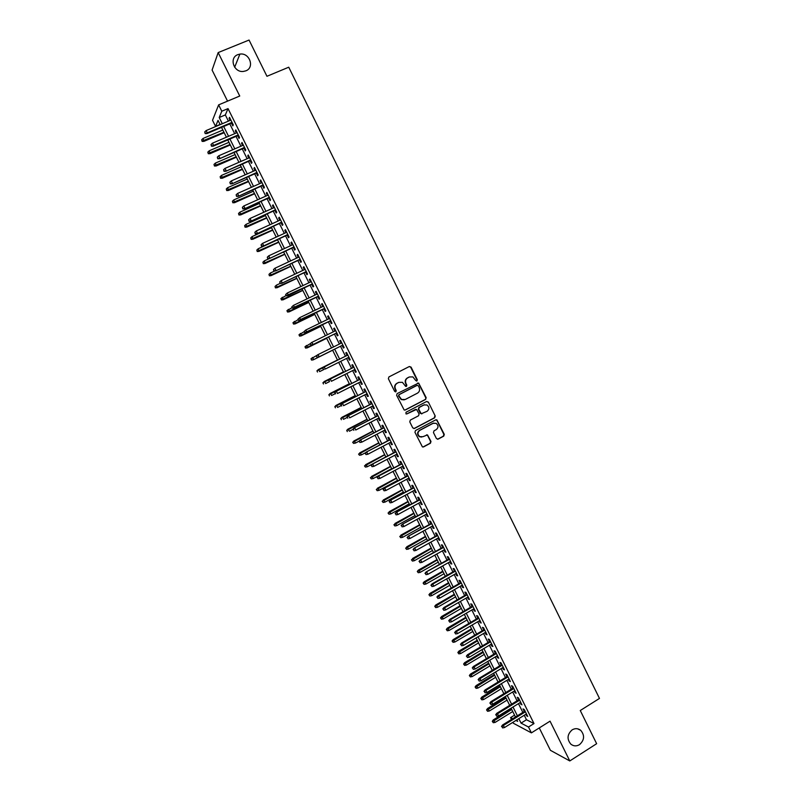 <?xml version="1.0" encoding="UTF-8"?>
<svg xmlns="http://www.w3.org/2000/svg" width="801" height="801" viewBox="0 0 801 801"><rect width="100%" height="100%" fill="white"/><g stroke="black" fill="none" stroke-linecap="round" stroke-linejoin="round"><path stroke-width="1.2" d="M416.931 380.966L417.311 379.724L411.073 367.118L409.361 366.508L388.916 376.931L388.365 378.703L394.653 391.389L395.864 391.809L396.245 390.568L395.434 388.926C394.503 386.503 395.093 384.6 397.186 383.238L398.888 382.367L402.432 382.337L405.646 386.372L406.427 386.372L406.808 385.131L405.997 383.499C405.076 381.076 405.656 379.183 407.739 377.832L409.431 376.961L412.895 376.911L415.729 380.535L416.931 380.966M416.58 381.056L416.92 379.844L410.703 367.248L409.331 366.518M395.514 391.899L395.434 388.926M406.077 386.462L405.997 383.499M572.164 729.851C567.198 734.337 566.748 739.093 570.833 744.149C573.546 746.252 576.43 746.422 579.493 744.67C584.48 740.114 584.88 735.328 580.705 730.312C578.022 728.289 575.178 728.139 572.164 729.851M237.817 54.648C228.856 57.792 233.792 72.731 243.354 71.439L245.837 70.848C254.938 67.584 249.562 52.405 239.889 54.108L237.817 54.648M436.425 438.548L438.127 439.138L443.764 436.124L444.295 434.362L436.845 419.864L435.724 419.864L415.489 430.537L414.948 432.32L422.397 446.858L423.589 446.888L430.447 443.223L430.988 441.451L427.494 434.903L422.918 436.695L419.774 436.655C417.391 434.522 417.391 432.42 419.784 430.367L433.101 423.329L436.124 423.339C438.588 425.441 438.618 427.544 436.215 429.646L434.012 430.818L433.471 432.59L436.425 438.548M524.255 715.263L526.477 719.739L533.997 723.573L528.49 727.018L531.403 732.875L513.371 723.253L512.9 722.312M220.065 124.465L215.569 126.378L212.525 120.28L218.633 104.871L239.739 96.03L218.172 52.576L249.061 40.05L266.953 76.285L288.74 67.204L599.478 698.422L580.264 710.527L596.645 743.698L569.791 760.95L550.047 721.17L531.403 732.875M218.633 104.871L221.797 111.219L219.214 117.517L222.298 123.724M533.997 723.573L228.025 108.606L221.797 111.219M425.621 399.419L426.162 397.646L418.633 383.048L397.166 393.571L396.615 395.344L404.155 409.992L405.306 409.992L425.621 399.419L425.762 397.747L418.863 383.779L417.571 383.048M428.345 402.082L435.233 416.029L434.703 417.792L414.457 428.465L412.745 427.874L409.772 421.877L410.312 420.094L418.563 415.769L419.103 413.997L416.56 409.431L406.818 413.917L406.007 413.907L405.997 412.255L426.643 401.481L428.345 402.082L435.233 416.029M539.273 727.929L550.417 750.317L569.791 760.95M218.172 52.576L212.095 70.067L227.554 101.136M231.459 123.174L232.811 125.897L233.281 124.886L229.527 117.347L229.076 118.378L230.087 120.42M237.687 135.689L239.038 138.403L239.519 137.432L235.774 129.902L235.304 130.903L236.335 132.976M243.904 148.195L245.256 150.898L245.757 149.957L242.012 142.438L241.532 143.409L242.573 145.502M250.122 160.671L251.464 163.364L251.985 162.463L248.25 154.953L247.739 155.885L248.801 158.007M256.32 173.126L257.662 175.809L258.192 174.938L254.468 167.459L253.947 168.35L255.018 170.503M262.518 185.562L263.849 188.245L264.4 187.404L260.675 179.935L260.135 180.786L261.226 182.968M268.695 197.987L270.027 200.65L270.588 199.849L266.873 192.39L266.322 193.211L267.424 195.414M274.863 210.383L276.195 213.036L276.776 212.275L273.061 204.826L272.49 205.607L273.602 207.849M281.031 222.758L282.342 225.411L282.953 224.68L279.249 217.241L278.658 217.992L279.779 220.255M287.179 235.114L288.49 237.757L289.111 237.066L285.416 229.637L284.806 230.348L285.947 232.64M293.326 247.459L294.628 250.082L295.269 249.421L291.574 242.012L290.953 242.693L292.105 245.016M299.454 259.774L300.755 262.388L301.406 261.767L297.722 254.368L297.081 255.008L298.252 257.361M305.571 272.07L306.873 274.683L307.544 274.092L303.859 266.703L303.209 267.314L304.39 269.687M311.689 284.345L312.981 286.948L313.672 286.398L309.997 279.018L309.316 279.589L310.518 281.992M317.787 296.61L319.078 299.204L319.779 298.683L316.115 291.314L315.424 291.854L316.635 294.287M323.884 308.846L325.166 311.429L325.887 310.948L322.222 303.589L321.521 304.09L322.743 306.553M329.962 321.061L331.244 323.634L331.984 323.183L328.32 315.844L327.599 316.315L328.841 318.798M336.04 333.266L337.311 335.829L338.062 335.409L334.418 328.08L333.677 328.52L334.928 331.033M342.097 345.441L343.369 348.004L344.14 347.614L340.495 340.295L339.744 340.695L341.006 343.239M348.165 357.626L349.426 360.15L350.207 359.799L346.563 352.49L345.792 352.861L347.063 355.414M354.222 369.792L355.464 372.285L356.255 371.964L352.63 364.675L351.839 365.006L353.111 367.559M360.27 381.937L361.491 384.4L362.302 384.12L358.678 376.83L357.877 377.131L359.148 379.684M366.307 394.062L367.509 396.485L368.34 396.245L364.725 388.966L363.904 389.236L365.176 391.789M372.335 406.177L373.516 408.56L374.367 408.35L370.753 401.091L369.912 401.321L371.193 403.874M378.352 418.262L379.524 420.615L380.385 420.435L376.77 413.186L375.919 413.386L377.201 415.949M384.36 430.337L385.511 432.65L386.392 432.51L382.788 425.271L381.917 425.431L383.198 427.994M390.357 442.382L391.499 444.665L392.39 444.555L388.795 437.326L387.904 437.466L389.186 440.019M396.345 454.417L397.466 456.67L398.377 456.59L394.783 449.371L393.882 449.471L395.163 452.034M402.322 466.432L403.434 468.645L404.355 468.595L400.77 461.396L399.849 461.456L401.131 464.019M408.3 478.417L409.381 480.6L410.322 480.59L406.748 473.401L405.817 473.431L407.088 475.994M414.257 490.392L415.329 492.545L416.28 492.565L412.705 485.376L411.764 485.386L413.036 487.949M420.205 502.347L421.256 504.46L422.237 504.52L418.663 497.351L417.701 497.311L418.983 499.884M426.152 514.292L427.183 516.365L428.175 516.455L424.61 509.296L423.629 509.226L424.91 511.799M432.079 526.207L433.101 528.249L434.102 528.37L430.548 521.221L429.556 521.121L430.828 523.694M438.007 538.102L439.008 540.114L440.029 540.264L436.475 533.126L435.464 532.995L436.745 535.569M443.914 549.987L444.905 551.959L445.937 552.139L442.392 545.02L441.371 544.85L442.643 547.423M449.822 561.841L450.793 563.784L451.844 564.004L448.3 556.885L447.258 556.695L448.54 559.268M455.719 573.686L456.67 575.599L457.731 575.839L454.197 568.74L453.146 568.51L454.427 571.083M461.606 585.511L462.537 587.383L463.619 587.664L460.084 580.575L459.013 580.314L460.295 582.888M467.484 597.316L468.395 599.158L469.496 599.468L465.972 592.39L464.88 592.099L466.162 594.672M473.351 609.1L474.252 610.913L475.353 611.253L471.839 604.184L470.738 603.864L472.019 606.437M479.208 620.865L480.089 622.647L481.211 623.018L477.706 615.959L476.585 615.609L477.867 618.182M485.056 632.61L485.917 634.362L487.058 634.762L483.554 627.724L482.422 627.333L483.704 629.906M490.893 644.344L491.744 646.057L492.895 646.497L489.401 639.458L488.25 639.038L489.531 641.621M496.72 656.059L497.561 657.731L498.733 658.202L495.228 651.183L494.067 650.732L495.358 653.306M502.537 667.744L503.358 669.396L504.55 669.896L501.056 662.888L499.884 662.407L501.166 664.98M508.355 679.418L509.156 681.04L510.357 681.571L506.873 674.572L505.681 674.052L506.963 676.635M514.152 691.083L514.943 692.665L516.154 693.225L512.68 686.237L511.479 685.686L512.76 688.269M519.949 702.717L521.952 704.86L518.477 697.881L517.256 697.311L518.537 699.884M228.025 108.606L225.331 114.933L228.415 121.131M229.787 123.885L234.673 133.687M236.025 136.4L240.911 146.223M242.252 148.906L247.139 158.728M248.47 161.391L253.366 171.224M254.668 173.857L259.574 183.699M260.866 186.293L265.772 196.155M267.053 198.718L271.97 208.59M273.231 211.124L278.147 220.996M279.389 223.509L284.315 233.391M285.546 235.864L290.483 245.767M291.694 248.21L296.63 258.122M297.832 260.535L302.768 270.448M303.959 272.831L308.896 282.763M310.067 285.116L315.023 295.058M316.175 297.381L321.131 307.334M322.272 309.627L327.239 319.589M328.36 321.852L333.326 331.814M334.438 334.047L339.404 344.03M340.505 346.232L345.471 356.215M346.573 358.417L351.519 368.36M352.63 370.593L357.556 380.495M358.678 382.748L363.594 392.6M364.725 394.873L369.611 404.695M370.753 406.988L375.619 416.76M376.78 419.083L381.626 428.815M382.788 431.158L387.614 440.85M388.795 443.213L393.591 452.865M394.783 455.248L399.569 464.86M400.77 467.263L405.536 476.835M406.738 479.258L411.484 488.79M412.705 491.243L417.431 500.725M418.663 503.198L423.369 512.65M424.61 515.143L429.286 524.545M430.537 527.058L435.203 536.43M436.465 538.963L441.111 548.284M442.382 550.848L447.008 560.129M448.29 562.713L452.895 571.954M454.187 574.557L458.773 583.759M460.084 586.382L464.64 595.554M465.962 598.197L470.507 607.318M471.829 609.982L476.355 619.073M477.696 621.756L482.192 630.798M483.544 633.511L488.029 642.512M489.391 645.246L493.857 654.207M495.218 656.96L499.664 665.881M501.046 668.655L505.471 677.546M506.863 680.329L511.268 689.18M512.67 691.994L517.056 700.805M518.467 703.638L522.833 712.409M525.736 714.332L527.739 716.484L524.265 709.516L523.033 708.905L524.315 711.488M511.479 719.458L510.557 717.626L512.66 718.727M514.562 715.143L510.557 717.626M518.818 718.637L521.05 723.123L528.49 727.018M223.679 126.478L228.565 136.29M229.927 139.024L234.823 148.846M236.165 151.539L241.071 161.381M242.393 164.045L247.309 173.887M248.62 176.52L253.527 186.383M254.828 188.976L259.744 198.848M261.026 201.421L265.952 211.304M267.214 213.837L272.15 223.729M273.401 226.242L278.327 236.145M279.569 238.618L284.505 248.53M285.727 250.973L290.673 260.896M291.874 263.319L296.831 273.251M298.012 275.634L302.968 285.577M304.15 287.939L309.106 297.892M310.267 300.215L315.234 310.177M316.375 312.47L321.351 322.453M322.483 324.715L327.459 334.698M328.57 336.931L333.546 346.933M334.648 349.136L339.624 359.128M340.725 361.331L345.692 371.294M346.803 373.526L351.749 383.439M352.871 385.692L357.787 395.564M358.928 397.837L363.824 407.669M364.966 409.972L369.852 419.754M371.003 422.077L375.859 431.829M377.031 434.172L381.867 443.874M383.048 446.237L387.864 455.899M389.056 458.292L393.852 467.914M395.053 470.327L399.829 479.909M401.041 482.342L405.797 491.874M407.018 494.327L411.754 503.829M412.986 506.302L417.701 515.764M418.943 518.267L423.639 527.679M424.89 530.202L429.566 539.574M430.838 542.117L435.484 551.458M436.765 554.022L441.401 563.313M442.683 565.896L447.298 575.158M448.6 577.761L453.186 586.973M454.497 589.596L459.073 598.778M460.395 601.421L464.95 610.562M466.272 613.226L470.808 622.327M472.149 625.02L476.665 634.072M478.017 636.785L482.512 645.806M483.874 648.53L488.35 657.511M489.721 660.264L494.177 669.205M495.559 671.979L499.994 680.88M501.386 683.674L505.801 692.535M507.203 695.348L511.599 704.169M513.01 707.003L517.386 715.784M220.155 124.636L218.032 120.38L215.569 126.378M515.924 720.439L517.656 721.351L516.905 719.829M515.474 716.975L511.098 708.184M509.686 705.351L505.281 696.52M503.879 693.706L499.454 684.845M498.062 682.052L493.626 673.14M492.245 670.367L487.779 661.426M486.407 658.672L481.932 649.691M480.57 646.958L476.074 637.936M474.723 635.223L470.197 626.162M468.855 623.468L464.32 614.367M462.988 611.704L458.432 602.562M457.111 599.909L452.535 590.727M451.223 588.104L446.628 578.883M445.326 576.279L440.71 567.018M439.429 564.435L434.783 555.133M433.511 552.57L428.855 543.228M427.584 540.685L422.908 531.303M421.646 528.78L416.951 519.358M415.709 516.865L410.993 507.403M409.752 504.92L405.016 495.418M403.794 492.965L399.028 483.424M397.817 480.99L393.041 471.399M391.839 468.985L387.043 459.363M385.852 456.97L381.026 447.308M379.844 444.935L375.008 435.233M373.837 432.88L368.971 423.138M367.819 420.805L362.933 411.023M361.792 408.72L356.886 398.888M355.744 396.605L350.828 386.733M349.697 384.47L344.75 374.558M343.639 372.325L338.673 362.362M337.571 360.15L332.595 350.157M331.494 347.944L326.508 337.952M325.386 335.709L320.41 325.727M319.279 323.454L314.302 313.481M313.161 311.178L308.185 301.216M307.023 298.883L302.067 288.931M300.886 286.568L295.929 276.625M294.738 274.232L289.782 264.3M288.58 261.877L283.624 251.955M282.403 249.501L277.466 239.589M276.225 237.106L271.289 227.204M270.037 224.691L265.101 214.798M263.839 212.255L258.903 202.373M257.622 199.799L252.705 189.927M251.404 187.324L246.488 177.462M245.176 174.828L240.26 164.976M238.938 162.313L234.022 152.47M232.68 149.767L227.784 139.935M226.423 137.211L221.527 127.389M225.331 114.933L219.214 117.517M526.477 719.739L521.05 723.123M229.076 118.378L229.877 118.047M235.304 130.903L236.105 130.563M241.532 143.409L242.323 143.059M247.739 155.885L248.54 155.544M253.947 168.35L254.738 168M260.135 180.786L260.926 180.435M266.322 193.211L267.113 192.851M272.49 205.607L273.281 205.256M278.658 217.992L279.439 217.632M284.806 230.348L285.597 229.987M290.953 242.693L291.734 242.323M297.081 255.008L297.862 254.648M303.209 267.314L303.99 266.943M309.316 279.589L310.097 279.219M315.424 291.854L316.195 291.484M321.521 304.09L322.292 303.719M327.599 316.315L328.37 315.944M333.677 328.52L334.448 328.14M339.744 340.695L340.505 340.325M349.426 360.15L350.187 359.769M355.464 372.285L356.225 371.894M361.491 384.4L362.252 384.009M367.509 396.485L368.27 396.105M373.516 408.56L374.277 408.17M379.524 420.615L380.275 420.225M385.511 432.65L386.262 432.26M391.499 444.665L392.25 444.275M397.466 456.67L398.217 456.27M403.434 468.645L404.175 468.245M409.381 480.6L410.132 480.2M415.329 492.545L416.069 492.134M421.256 504.46L422.007 504.059M427.183 516.365L427.924 515.954M433.101 528.249L433.842 527.839M439.008 540.114L439.749 539.704M444.905 551.959L445.636 551.549M450.793 563.784L451.524 563.373M456.67 575.599L457.401 575.178M462.537 587.383L463.268 586.963M468.395 599.158L469.126 598.737M474.252 610.913L474.973 610.482M480.089 622.647L480.82 622.217M485.917 634.362L486.648 633.931M491.744 646.057L492.465 645.626M497.561 657.731L498.282 657.301M503.358 669.396L504.079 668.965M509.156 681.04L509.877 680.6M514.943 692.665L515.664 692.224M520.72 704.269L521.441 703.829M526.487 715.854L527.198 715.413M405.626 383.609C404.705 381.196 405.276 379.304 407.359 377.952L409.051 377.081M395.073 389.036C394.142 386.613 394.723 384.72 396.815 383.359L398.528 382.477M404.815 410.132L425.231 399.509M418.322 385.792L417.121 385.361L399.238 394.593L398.858 395.834L401.591 399.479L405.236 399.489L417.441 393.171C419.514 391.809 420.094 389.917 419.173 387.504L418.322 385.792M404.215 399.849L401.221 399.579L398.487 395.934L398.878 394.693L416.74 385.471M413.897 428.605L434.292 417.872L434.833 416.099M415.539 409.371L406.818 413.917M427.083 411.303C429.506 409.171 429.456 407.058 426.933 404.956L423.949 404.976L419.253 407.429L418.713 409.201L421.256 413.757L427.083 411.303M424.54 404.735L423.949 404.976M421.867 413.897L420.285 413.246L418.332 409.281L418.863 407.509L423.559 405.066M427.954 402.172L426.733 401.441M433.862 423.038L433.101 423.329M421.636 437.066L419.384 436.705C417.001 434.573 417.001 432.48 419.394 430.427L432.7 423.399M422.948 447.028L430.047 443.273L430.588 441.491L427.634 435.534L426.532 434.813M437.496 439.278L443.343 436.185L443.874 434.412L437.016 420.525L435.874 419.794M201.662 139.785L202.132 141.397L201.662 139.785L203.064 138.453L203.905 141.366L224.18 132.716M202.283 141.016L223.95 132.245M203.064 138.453L222.848 130.032M203.905 141.366L202.132 141.397M205.336 133.196L204.706 131.935L205.176 133.597L207.269 132.856L206.137 130.583L230.888 120.08M232.01 122.343L207.269 132.856L206.988 133.567L232.26 122.833M205.176 133.597L206.988 133.567M206.137 130.583L204.706 131.935M207.829 152.11L208.29 153.712L207.829 152.11L209.231 150.788L210.052 153.672L230.287 144.961M208.45 153.341L230.067 144.52M209.231 150.788L228.966 142.318M210.052 153.672L208.29 153.712M213.997 164.425L214.448 166.007L213.997 164.425L215.389 163.104L216.2 165.957L236.385 157.196M214.608 165.647L236.175 156.776M215.389 163.104L235.073 154.573M216.2 165.957L214.448 166.007M220.145 176.711L220.585 178.283L220.145 176.711L221.537 175.399L222.338 178.222L242.473 169.401M220.756 177.942L242.272 169.011M221.537 175.399L241.181 166.808M222.338 178.222L220.585 178.283M226.282 188.986L226.713 190.538L226.282 188.986L227.674 187.664L228.455 190.468L248.55 181.587M226.893 190.207L248.37 181.226M227.674 187.664L247.269 179.034M228.455 190.468L226.713 190.538M211.634 145.812L211.003 144.55L211.474 146.193L213.567 145.462L212.435 143.199L237.136 132.626M238.257 134.888L213.567 145.462L213.276 146.162L238.488 135.349M211.474 146.193L213.276 146.162M212.435 143.199L211.003 144.55M217.932 158.398L217.301 157.146L217.762 158.768L219.864 158.057L218.733 155.794L243.364 145.161M244.485 147.414L219.554 158.728L244.706 147.845M217.762 158.768L219.554 158.728M218.733 155.794L217.301 157.146M224.22 170.973L223.589 169.722L224.04 171.334L226.142 170.633L225.021 168.37L249.592 157.667M250.713 159.91L225.822 171.274L250.913 160.32M224.04 171.334L225.822 171.274M225.021 168.37L223.589 169.722M230.488 183.529L229.867 182.278L230.308 183.87L232.42 183.189L231.289 180.926L255.809 170.152M256.931 172.395L232.09 183.799L257.111 172.776M230.308 183.87L232.09 183.799M231.289 180.926L229.867 182.278M232.41 201.231L232.841 202.773L232.41 201.231L233.802 199.92L234.573 202.693L254.618 193.762M233.021 202.463L254.448 193.421M233.802 199.92L253.356 191.229M234.573 202.693L232.841 202.773M236.756 196.055L236.125 194.803L236.565 196.385L238.678 195.714L237.557 193.462L262.017 182.618M263.129 184.861L238.338 196.305L263.309 185.211M236.565 196.385L238.338 196.305M237.557 193.462L236.125 194.803M238.528 213.466L238.948 214.988L238.528 213.466L239.92 212.155L240.68 214.898L260.675 205.907M239.139 214.688L260.515 205.597M239.92 212.155L259.424 203.414M240.68 214.898L238.948 214.988M243.003 208.57L242.383 207.319L242.813 208.881L244.936 208.23L243.804 205.977L268.205 195.064M269.326 197.306L244.575 208.791L269.486 197.627M242.813 208.881L244.575 208.791M243.804 205.977L242.383 207.319M244.635 225.682L245.056 227.184L244.635 225.682L246.027 224.37L246.778 227.084L266.723 218.042M245.246 226.903L266.583 217.752M246.027 224.37L265.491 215.569M246.778 227.084L245.056 227.184M249.251 221.066L248.63 219.814L249.051 221.356L251.174 220.726L250.052 218.473L274.393 207.489M275.504 209.722L250.803 221.256L275.654 210.022M249.051 221.356L250.803 221.256M250.052 218.473L248.63 219.814M250.733 237.877L251.144 239.359L250.733 237.877L252.135 236.565L252.856 239.249L272.761 230.157M251.344 239.088L272.63 229.897M252.135 236.565L271.539 227.714M252.856 239.249L251.144 239.359M255.489 233.532L254.858 232.29L255.269 233.812L257.411 233.191L256.29 230.948L280.57 219.895M281.682 222.127L257.021 233.702L281.812 222.398M255.269 233.812L257.021 233.702M256.29 230.948L254.858 232.29M256.831 250.042L257.231 251.524L256.831 250.042L258.222 248.741L258.933 251.394L278.788 242.252M257.431 251.264L278.678 242.012M258.222 248.741L277.587 239.829M258.933 251.394L257.231 251.524M261.707 245.987L261.086 244.736L261.486 246.247L263.629 245.647L262.508 243.404L286.738 232.28M287.839 234.513L263.229 246.127L287.959 234.753M261.486 246.247L263.229 246.127M262.508 243.404L261.086 244.736M262.908 262.197L263.299 263.659L262.908 262.197L264.3 260.896L265.001 263.519L284.806 254.317M263.519 263.419L284.705 254.117M264.3 260.896L269.386 258.543M265.001 263.519L263.299 263.659M267.924 258.413L267.304 257.171L267.694 258.673L269.837 258.072L268.725 255.839L292.886 244.645M293.997 246.868L269.426 258.533L294.107 247.088M267.694 258.673L269.426 258.533M268.725 255.839L267.304 257.171M268.976 274.332L269.366 275.774L268.976 274.332L270.368 273.031L271.058 275.634L290.823 266.373M269.587 275.544L290.733 266.192M270.368 273.031L274.733 270.998M271.058 275.634L269.366 275.774M274.122 270.818L273.501 269.587L273.892 271.068L276.045 270.488L274.923 268.255L299.033 256.991M300.135 259.214L275.624 270.918L300.235 259.404M273.892 271.068L275.624 270.918M274.923 268.255L273.501 269.587M275.043 286.448L275.414 287.879L275.043 286.448L276.425 285.156L277.106 287.719L296.821 278.408M275.644 287.659L296.74 278.257M276.425 285.156L280.07 283.434M277.106 287.719L275.414 287.879M280.32 283.214L279.699 281.972L280.08 283.444L282.232 282.873L281.121 280.65L305.171 269.326M306.272 271.539L281.802 283.284L306.352 271.699M280.08 283.444L281.802 283.284M281.121 280.65L279.699 281.972M280.861 298.753L281.692 299.754L280.861 298.753L282.483 297.251L283.143 299.794L302.808 290.433M281.692 299.754L302.748 290.292M281.091 298.543L286.117 295.519M283.143 299.794L281.461 299.954M285.637 294.558L286.247 295.799L285.637 294.558L287.299 293.016L311.299 281.632M285.877 294.347L287.299 293.016L288.41 295.249L287.97 295.629L312.46 283.975M286.498 295.579L312.4 283.844M286.247 295.799L287.97 295.629M286.888 310.818L287.739 311.829L286.888 310.818L288.52 309.326L289.612 311.499L289.171 311.849L308.796 302.428M287.739 311.829L308.745 302.317M287.128 310.628L292.145 307.594M289.171 311.849L287.499 312.02M291.804 306.903L292.415 308.135L291.804 306.903L293.476 305.371L317.406 293.917M292.055 306.703L293.476 305.371L294.588 307.594L294.127 307.954L318.568 296.24M292.665 307.934L318.508 296.12M292.415 308.135L294.127 307.954M292.916 322.863L293.767 323.884L292.916 322.863L294.558 321.391L295.639 323.554L295.189 323.874L314.763 314.403M293.767 323.884L314.723 314.322M293.166 322.683L298.172 319.639M295.189 323.874L293.516 324.065M297.962 319.219L298.573 320.45L297.962 319.219L299.634 317.707L323.514 306.182M298.212 319.028L299.634 317.707L300.745 319.929L300.275 320.26L324.655 308.475M298.833 320.26L324.615 308.385M298.573 320.45L300.275 320.26M298.933 334.888L299.794 335.919L298.933 334.888L300.575 333.426L301.657 335.599L301.196 335.889L320.73 326.367M299.794 335.919L320.7 326.307M299.184 334.718L304.19 331.674M301.196 335.889L299.534 336.09M304.11 331.514L304.72 332.745L304.11 331.514L305.792 330.022L329.611 318.428M304.37 331.344L305.792 330.022L306.893 332.235L306.413 332.545L330.733 320.69M304.981 332.575L330.703 320.63M304.72 332.745L306.413 332.545M304.941 346.893L305.802 347.944L304.941 346.893L306.593 345.451L307.674 347.614L307.194 347.884L326.688 338.312M305.802 347.944L326.668 338.272M305.201 346.743L310.508 343.529M307.194 347.884L305.541 348.095M310.247 343.789L310.858 345.021L310.247 343.789L311.439 342.598L335.699 330.653M310.518 343.629L311.929 342.317L313.041 344.53L312.54 344.81L336.81 332.886M311.128 344.861L313.041 344.53L336.79 332.856M310.858 345.021L312.54 344.81M313.191 359.859L332.625 350.227L313.191 359.859L311.539 360.08L311.209 358.738L311.539 360.08M310.938 358.878L317.276 355.133M311.209 358.738L312.59 357.456L313.672 359.609L311.809 359.939M316.365 356.055L316.986 357.276L316.365 356.055L317.566 354.853L341.777 342.858M318.668 357.056L342.868 345.061L318.668 357.056L316.986 357.276M316.645 355.904L318.067 354.593L319.168 356.795L317.256 357.126M316.926 370.853L317.526 372.044L316.926 370.853L318.588 369.441L319.659 371.594L324.115 369.371M317.196 370.723L337.501 360.009M318.097 369.672L337.491 359.989M322.773 368.16L323.384 369.381L322.773 368.16L324.185 366.838L347.834 355.053L323.674 367.078L324.185 366.838L325.286 369.051L348.926 357.246M323.674 367.078L322.483 368.29M322.903 382.798L323.504 383.989L322.903 382.798L324.565 381.406L325.647 383.559L329.311 381.717M323.183 382.688L343.439 371.924M324.065 381.606L343.419 371.884M353.872 367.178L329.772 379.294L353.892 367.218M328.881 380.385L329.491 381.606L328.881 380.385L330.302 379.073L331.404 381.276L354.983 369.411M329.772 379.294L328.59 380.505M328.871 394.733L329.471 395.924L328.871 394.733L330.032 393.531L330.543 393.351L331.614 395.494L335.188 393.691M329.161 394.633L349.376 383.819M330.032 393.531L349.336 383.749M359.909 379.304L335.869 391.479L359.939 379.364M334.988 392.6L335.599 393.822L334.988 392.6L336.41 391.288L337.501 393.491L361.031 381.556M335.869 391.479L334.688 392.7M334.838 406.648L335.429 407.829L334.838 406.648L335.979 405.436L336.51 405.276L337.581 407.419L341.136 405.606M335.128 406.558L355.294 395.694M335.979 405.436L355.254 395.604M365.937 391.409L341.947 403.654L365.977 391.499M341.086 404.795L341.697 406.017L341.086 404.795L342.498 403.484L343.599 405.676L367.068 393.681M341.947 403.654L340.775 404.885M340.785 418.533L341.376 419.724L340.785 418.533L341.927 417.321L342.468 417.181L343.539 419.324L347.083 417.501M341.086 418.462L361.201 407.549M341.927 417.321L361.151 407.439M371.944 403.494L348.024 415.799L372.004 403.604M347.163 416.971L347.774 418.182L347.163 416.971L348.585 415.659L349.677 417.852L373.086 405.787M348.024 415.799L346.853 417.041M346.723 430.407L347.314 431.599L346.723 430.407L347.864 429.186L349.476 431.208L353.021 429.376M347.033 430.347L367.108 419.384M347.864 429.186L367.038 419.253M377.952 415.559L354.082 427.934L378.022 415.699M353.241 429.126L353.852 430.337L353.241 429.126L354.653 427.814L355.744 430.007L379.103 417.872M354.082 427.934L352.921 429.186M352.66 442.272L353.561 443.404L352.66 442.272L354.352 440.95L355.414 443.083L359.138 441.131M352.971 442.222L373.006 431.208M353.792 441.031L372.926 431.048M355.414 443.083L353.561 443.404M358.578 454.107L359.489 455.258L358.578 454.107L360.28 452.795L361.341 454.928L365.757 452.605M358.898 454.067L378.883 443.013M359.709 452.865L378.793 442.823M361.341 454.928L359.489 455.258M364.495 465.922L365.406 467.083L364.495 465.922L366.197 464.63L367.259 466.763L385.822 456.91M364.815 465.902L384.76 454.798M365.616 464.67L384.66 454.588M367.259 466.763L365.406 467.083M383.949 427.604L360.14 440.039L384.029 427.764M359.309 441.251L359.909 442.472L359.309 441.251L360.72 439.949L361.812 442.132L385.111 429.937M360.14 440.039L358.988 441.301M359.909 442.472L361.812 442.132M389.937 439.629L366.177 452.134L390.027 439.819M365.366 453.366L365.967 454.578L365.366 453.366L366.778 452.074L367.859 454.247L391.108 441.992M366.177 452.134L365.036 453.406M365.967 454.578L367.859 454.247M395.914 451.634L372.215 464.21L396.024 451.854M371.404 465.461L372.014 466.673L371.404 465.461L372.815 464.169L373.907 466.342L397.096 454.017M372.215 464.21L371.073 465.491M372.014 466.673L373.907 466.342M370.392 477.726L371.314 478.898L370.392 477.726L372.105 476.445L373.166 478.567L391.679 468.675M370.723 477.716L390.628 466.562M371.514 476.465L390.508 466.322M373.166 478.567L371.314 478.898M401.882 463.619L378.232 476.265L402.002 463.869M377.441 477.536L378.042 478.748L377.441 477.536L378.853 476.245L379.944 478.417L403.073 466.032M378.232 476.265L377.101 477.546M378.042 478.748L379.944 478.417M376.29 489.511L377.211 490.693L376.29 489.511L378.002 488.24L379.063 490.362L397.536 480.42M376.62 489.511L396.485 478.307M377.401 488.24L396.355 478.047M379.063 490.362L377.211 490.693M407.839 475.594L384.25 488.3L407.969 475.864M383.469 489.601L384.069 490.803L383.469 489.601L384.88 488.3L385.962 490.472L409.041 478.017M384.25 488.3L383.118 489.591M384.069 490.803L385.962 490.472M382.177 501.266L383.108 502.467L382.177 501.266L383.889 500.024L384.951 502.137L403.384 492.144M382.518 501.286L402.332 490.032M383.279 499.994L402.192 489.751M384.951 502.137L383.108 502.467M413.787 487.539L390.257 500.315L413.927 487.839M389.486 501.636L390.087 502.838L389.486 501.636L390.898 500.345L391.979 502.507L414.998 489.992M390.257 500.315L389.126 501.616M390.087 502.838L391.979 502.507M388.054 513.01L388.986 514.222L388.054 513.01L389.777 511.779L390.838 513.902L409.221 503.849M388.395 513.04L408.17 501.746M389.146 511.729L408.019 501.436M390.838 513.902L388.986 514.222M419.724 499.474L396.245 512.31L419.884 499.794M395.494 513.651L396.095 514.853L395.494 513.651L396.906 512.36L397.977 514.522L420.956 501.947M396.245 512.31L395.133 513.621M396.095 514.853L397.977 514.522M393.922 524.745L394.853 525.957L393.922 524.745L395.644 523.524L396.705 525.636L415.048 515.544M394.272 524.785L413.997 513.441M395.013 523.453L413.837 513.111M396.705 525.636L394.853 525.957M425.651 511.388L402.232 524.285L425.822 511.729M401.491 525.646L402.092 526.848L401.491 525.646L402.893 524.365L403.974 526.517L426.893 513.882M402.232 524.285L401.121 525.606M402.092 526.848L403.974 526.517M399.779 536.45L400.72 537.681L399.779 536.45L401.511 535.248L402.563 537.351L420.865 527.208M400.13 536.51L419.814 525.116M400.86 535.148L419.644 524.755M402.563 537.351L400.72 537.681M431.569 523.283L408.21 536.239L431.759 523.654M407.479 537.631L408.079 538.823L407.479 537.631L408.88 536.34L409.962 538.502L432.82 525.796M408.21 536.239L407.098 537.571M408.079 538.823L409.962 538.502M405.626 548.144L406.578 549.376L405.626 548.144L407.369 546.953L408.42 549.055L426.673 538.863M405.987 548.204L425.631 536.77M406.708 546.833L425.441 536.39M408.42 549.055L406.578 549.376M437.486 535.158L414.177 548.184L437.676 535.549M413.456 549.586L414.057 550.788L413.456 549.586L414.858 548.305L415.939 550.457L438.748 537.691M414.177 548.184L413.076 549.516M414.057 550.788L415.939 550.457M411.464 559.809L412.415 561.06L411.464 559.809L413.206 558.637L414.257 560.74L432.48 550.497M411.834 559.889L431.429 548.405M412.545 558.497L431.228 548.004M414.257 560.74L412.415 561.06M443.384 547.013L420.135 560.099L443.594 547.433M419.424 561.531L420.024 562.723L419.424 561.531L420.825 560.249L421.907 562.392L444.655 549.566M420.135 560.099L419.033 561.451M420.024 562.723L421.907 562.392M417.291 571.463L418.252 572.725L417.291 571.463L418.362 570.142L419.043 570.302L420.094 572.405L438.267 562.112M417.671 571.564L437.226 560.019M418.362 570.142L437.016 559.599M420.094 572.405L418.252 572.725M449.271 558.848L426.082 572.004L449.491 559.288M425.381 573.456L425.982 574.647L425.381 573.456L426.793 572.174L427.864 574.317L450.562 561.421M426.082 572.004L424.991 573.356M425.982 574.647L427.864 574.317M423.118 583.098L424.079 584.37L423.118 583.098L424.18 581.766L424.87 581.957L425.922 584.049L444.054 573.716M423.499 583.208L443.013 571.624M424.18 581.766L442.783 571.173M425.922 584.049L424.079 584.37M455.158 570.662L432.019 583.879L432.74 584.079L455.389 571.133M431.328 585.361L431.929 586.542L431.328 585.361L432.74 584.079L433.802 586.222L456.45 573.266M432.019 583.879L430.928 585.251M431.929 586.542L433.802 586.222M428.925 594.722L429.897 596.004L428.925 594.722L429.987 593.381L430.688 593.591L431.739 595.684L449.822 585.291M429.316 594.843L448.78 583.208M429.987 593.381L448.55 582.738M431.739 595.684L429.897 596.004M461.026 582.467L437.947 595.744L438.678 595.964L461.276 582.958M437.276 597.246L437.867 598.427L437.276 597.246L438.678 595.964L439.749 598.107L462.337 585.09M437.947 595.744L436.865 597.115M437.867 598.427L439.749 598.107M434.733 606.317L435.704 607.609L434.733 606.317L435.784 604.975L436.495 605.206L437.546 607.288L455.589 596.855M435.123 606.447L454.547 594.773M435.784 604.975L454.307 594.282M437.546 607.288L435.704 607.609M466.893 594.242L443.864 607.589L444.605 607.829L467.153 594.763M443.203 609.11L443.794 610.292L443.203 609.11L444.605 607.829L445.676 609.962L468.205 596.885M443.864 607.589L442.793 608.97M443.794 610.292L445.676 609.962M440.52 617.901L441.501 619.203L440.52 617.901L441.571 616.54L443.343 618.883L461.346 608.4M440.92 618.042L460.305 606.327M441.571 616.54L460.044 605.806M443.343 618.883L441.501 619.203M472.75 606.007L449.772 619.413L450.522 619.684L473.021 606.547M449.121 620.955L449.711 622.137L449.121 620.955L450.522 619.684L451.594 621.806L474.072 608.67M449.772 619.413L448.7 620.805M449.711 622.137L451.594 621.806M446.307 629.466L447.298 630.777L446.307 629.466L447.358 628.104L449.131 630.457L467.093 619.924M446.718 629.616L466.062 617.851M447.358 628.104L465.781 617.311M449.131 630.457L447.298 630.777M478.597 617.751L455.669 631.218L456.44 631.508L478.878 618.322M455.038 632.78L455.629 633.961L455.038 632.78L456.44 631.508L457.501 633.641L479.929 620.435M455.669 631.218L454.608 632.62M455.629 633.961L457.501 633.641M452.084 641.01L453.076 642.332L452.084 641.01L453.126 639.639L454.908 642.012L472.83 631.438M452.495 641.18L471.799 629.366M453.126 639.639L471.519 628.795M454.908 642.012L453.076 642.332M484.435 629.476L461.566 643.013L462.337 643.323L484.725 630.067M460.935 644.595L461.526 645.766L460.935 644.595L462.337 643.323L463.399 645.446L485.776 632.179M461.566 643.013L460.505 644.415M461.526 645.766L463.399 645.446M457.852 652.535L458.853 653.866L457.852 652.535L458.883 651.153L460.675 653.556L478.557 642.923M458.272 652.715L477.526 640.86M458.883 651.153L477.236 640.269M460.675 653.556L458.853 653.866M490.262 641.19L467.444 654.777L468.235 655.118L490.562 641.801M466.833 656.379L467.424 657.561L466.833 656.379L468.235 655.118L469.296 657.231L491.614 643.914M467.444 654.777L466.392 656.199M467.424 657.561L469.296 657.231M463.609 664.049L464.61 665.391L463.609 664.049L464.64 662.657L466.442 665.07L484.275 654.397M464.039 664.239L483.253 652.334M464.64 662.657L482.943 651.724M466.442 665.07L464.61 665.391M496.079 652.875L473.311 666.532L474.112 666.883L496.39 653.516M472.71 668.154L473.301 669.326L472.71 668.154L474.112 666.883L475.173 669.005L497.441 655.618M473.311 666.532L472.27 667.954M473.301 669.326L475.173 669.005M469.356 675.543L470.367 676.895L469.356 675.543L470.387 674.142L472.2 676.575L489.992 665.851M469.786 675.744L488.96 663.789M470.387 674.142L488.65 663.158M472.2 676.575L470.367 676.895M501.887 664.55L479.178 678.267L479.989 678.637L502.217 665.21M478.587 679.909L479.178 681.08L478.587 679.909L479.989 678.637L481.041 680.76L503.258 667.313M479.178 678.267L478.137 679.699M479.178 681.08L481.041 680.76M475.103 687.018L476.114 688.379L475.103 687.018L476.114 685.606L477.937 688.059L495.689 677.296M475.534 687.228L494.668 675.233M476.114 685.606L494.337 674.572M477.937 688.059L476.114 688.379M507.684 676.194L485.036 689.971L485.857 690.382L508.024 676.885M484.455 691.643L485.036 692.815L484.455 691.643L485.857 690.382L486.908 692.485L509.076 678.988M485.036 689.971L483.994 691.413M485.036 692.815L486.908 692.485M480.83 698.472L481.852 699.844L480.83 698.472L481.842 697.06L483.674 699.533L501.386 688.71M481.271 698.702L500.365 686.657M481.842 697.06L500.024 685.976M483.674 699.533L481.852 699.844M513.471 687.829L490.873 701.676L491.704 702.097L513.831 688.54M490.312 703.358L490.893 704.53L490.312 703.358L491.704 702.097L492.765 704.199L514.873 690.642M490.873 701.676L489.852 703.118M490.893 704.53L492.765 704.199M486.557 709.906L487.579 711.298L486.557 709.906L487.559 708.495L489.401 710.978L507.073 700.114M487.008 710.147L506.052 698.061M487.559 708.495L505.701 697.361M489.401 710.978L487.579 711.298M519.258 699.443L496.71 713.351L497.551 713.791L519.619 700.184M496.159 715.053L496.74 716.224L496.159 715.053L497.551 713.791L498.602 715.904L520.66 702.277M496.71 713.351L495.689 714.802M496.74 716.224L498.602 715.904M492.275 721.331L493.296 722.722L492.275 721.331L493.276 719.909L495.118 722.412L512.75 711.498M492.725 721.581L511.729 709.456M493.276 719.909L511.368 708.725M495.118 722.412L493.296 722.722M525.025 711.048L502.537 725.005L503.388 725.476L525.406 711.809M501.997 726.737L502.577 727.899L501.997 726.737L503.388 725.476L504.44 727.578L526.447 713.891M502.537 725.005L501.516 726.467M502.577 727.899L504.44 727.578M234.663 67.234L239.889 54.108M577.511 728.79L580.705 730.312"/></g></svg>

